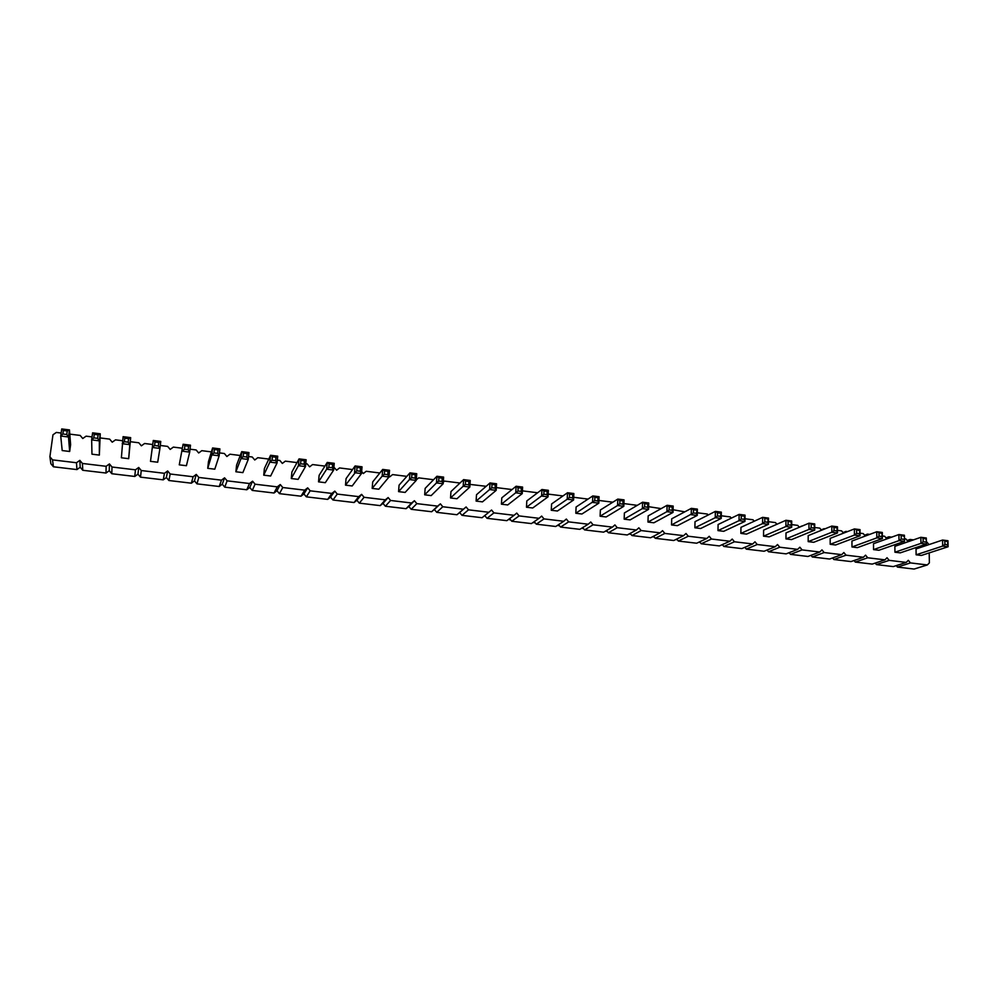 <?xml version="1.0" encoding="UTF-8"?>
<svg xmlns="http://www.w3.org/2000/svg" width="998" height="998" viewBox="0 0 998 998"><rect width="100%" height="100%" fill="white"/><g stroke="black" fill="none" stroke-linecap="round" stroke-linejoin="round"><path stroke-width="1.5" d="M929.026 544.584L926.369 541.502M61.14 433.045L56.337 432.433L52.969 434.791L49.9 456.747L52.52 459.866L76.484 462.748L79.828 460.365L82.435 463.459L106.125 466.303L109.431 463.933L112.013 467.014L135.441 469.833L138.697 467.463L141.267 470.532L164.433 473.314L167.639 470.956L170.196 474L193.113 476.757L196.257 474.412L198.802 477.443L221.469 480.163L224.575 477.83L227.107 480.836L249.512 483.531L252.581 481.198L255.089 484.205L277.269 486.862L280.276 484.541L282.783 487.523L304.714 490.155L307.683 487.847L310.166 490.816L331.86 493.424L334.792 491.116L337.262 494.072L358.731 496.642L361.613 494.359L364.07 497.291L385.303 499.836L388.147 497.553L390.592 500.472L411.613 503.004L414.407 500.722L416.84 503.628L437.635 506.123L440.392 503.853L442.8 506.747L463.384 509.217L466.103 506.959L468.499 509.828L488.87 512.273L491.552 510.028L493.935 512.885L514.095 515.305L516.739 513.072L519.097 515.904L539.057 518.311L541.664 516.078L544.01 518.898L563.758 521.268L566.328 519.047L568.673 521.867L588.221 524.212L590.754 521.991L593.074 524.798L612.423 527.119L614.918 524.911L617.238 527.692L636.387 530L638.857 527.805L641.153 530.574L660.115 532.845L662.547 530.662L664.83 533.419L683.605 535.664L686 533.481L688.271 536.225L706.858 538.458L709.216 536.288L711.487 539.02L729.887 541.228L732.208 539.057L734.466 541.777L752.692 543.96L754.987 541.814L757.22 544.509L775.259 546.679L777.529 544.534L779.75 547.216L797.627 549.362L799.86 547.216L802.068 549.898L819.757 552.019L821.965 549.886L824.161 552.555L841.688 554.651L843.859 552.53L846.055 555.175L863.407 557.258L865.553 555.15L867.724 557.782L884.927 559.841L887.035 557.732L889.193 560.365L906.234 562.41L908.305 560.302L910.463 562.909L927.329 564.943L929.388 562.847L929.188 552.904M913.444 539.881L910.089 539.456L908.018 541.527L905.872 538.932L904.475 538.758M907.145 540.479L910.089 539.456M49.9 456.747L50.861 463.733L53.43 466.79L76.933 469.584L80.214 467.239L82.772 470.283L106.013 473.04L109.244 470.707L111.788 473.726L134.78 476.458L137.974 474.137L140.493 477.144L163.235 479.838L166.379 477.518L168.887 480.512L191.379 483.182L194.473 480.874L196.968 483.855L219.223 486.5L222.28 484.192L224.75 487.149L246.768 489.769L249.774 487.473L252.244 490.417L274.026 493.012L276.982 490.729L279.44 493.648L300.984 496.206L303.903 493.935L306.349 496.842L327.668 499.387L330.55 497.116L332.97 500.01L354.065 502.518L356.91 500.26L359.317 503.142L380.201 505.624L382.995 503.379L385.39 506.236L406.049 508.693L408.818 506.46L411.188 509.304L431.647 511.737L434.367 509.504L436.737 512.336L456.972 514.743L459.654 512.523L462.012 515.342L482.046 517.725L488.87 512.273M484.741 515.579L487.024 518.311L506.859 520.669L514.095 515.305M510.165 519.309L509.541 519.771L509.604 518.636L511.787 521.255L531.423 523.588L539.057 518.311M534.217 521.655L536.313 524.175L555.749 526.482L563.758 521.268M558.568 524.649L560.577 527.056L579.813 529.339L588.221 524.212M582.682 527.593L584.603 529.913L603.653 532.171L612.423 527.119M606.547 530.512L608.393 532.745L627.255 534.978L636.387 530M630.162 533.394L631.946 535.539L650.621 537.76L660.115 532.845M653.553 536.238L655.274 538.309L673.762 540.504L683.605 535.664M676.706 539.057L678.366 541.053L696.679 543.224L706.858 538.458M699.635 541.839L701.232 543.773L719.371 545.931L729.887 541.228M722.34 544.596L723.874 546.467L741.838 548.601L752.692 543.96M744.82 547.328L746.304 549.125L764.094 551.245L775.259 546.679M767.075 550.023L768.522 551.769L786.137 553.865L797.627 549.362M789.119 552.692L790.528 554.377L807.968 556.46L819.757 552.019M810.962 555.337L812.31 556.971L829.6 559.03L841.688 554.651M832.582 557.944L833.904 559.529L851.02 561.575L863.407 557.258M854.014 560.527L855.286 562.074L872.24 564.095L884.927 559.841M875.221 563.097L876.469 564.594L893.272 566.59L906.234 562.41M896.241 565.629L897.452 567.089L914.093 569.06L927.329 564.943M891.676 537.149L888.906 536.799L886.81 538.883L884.652 536.263L882.369 535.976M869.695 534.392L867.524 534.117L865.74 535.876M865.266 536.051L863.22 533.581L860.039 533.182M847.489 531.61L845.942 531.41L844.57 532.757M843.497 533.169L841.601 530.874L837.484 530.362M825.072 528.803L823.263 529.539M821.504 530.25L819.757 528.129L814.705 527.505M799.298 527.281L797.714 525.372L791.701 524.611M776.868 524.287L775.458 522.578L768.46 521.705M754.201 521.243L752.979 519.758L744.982 518.76M731.297 518.162L730.274 516.914L721.267 515.791M708.168 515.03L707.345 514.045L697.303 512.785M684.79 511.849L673.089 509.753M661.163 508.618L648.625 506.685M637.273 505.35L623.912 503.578M612.834 502.194L598.937 500.46M588.034 499.087L573.688 497.291M562.959 495.944L548.176 494.097M537.623 492.775L522.391 490.854M512.024 489.556L496.33 487.598M486.151 486.313L469.983 484.404M460.003 483.032L444.547 481.098L443.287 482.121M433.569 479.726L418.698 477.867L416.291 479.801M406.847 476.37L392.588 474.586L389.769 476.844L389.083 476.034M379.839 472.99L366.204 471.281L363.334 473.539L361.65 471.53M352.531 469.571L339.532 467.937L336.625 470.208L333.906 467.226M324.924 466.103L312.574 464.557L309.63 466.839L307.147 463.883L305.775 463.708M297.017 462.61L285.328 461.138L282.334 463.434L279.852 460.452L277.319 460.14M268.799 459.068L257.796 457.695L254.752 459.991L252.244 456.997L248.552 456.535M240.269 455.5L229.952 454.202L226.87 456.51L224.35 453.504L219.46 452.892M211.401 451.882L201.808 450.672L198.677 452.98L196.144 449.961L190.044 449.2M182.222 448.214L173.353 447.104L170.184 449.424L167.627 446.393L160.279 445.47M152.706 444.522L144.585 443.499L141.367 445.832L138.797 442.775L130.351 441.715M122.592 440.742L115.506 439.856L112.225 442.189L109.643 439.12L100.249 437.947M92.041 436.912L86.09 436.163L82.759 438.521L80.164 435.427L69.785 434.13M190.493 445.183L183.096 444.247L179.266 464.843L186.414 465.717L189.707 452.131L188.16 449.699L188.56 446.218L190.493 445.183L189.707 452.131L182.297 451.196L184.455 449.237L188.16 449.699M219.897 448.888L212.586 447.965L208.47 461.637L207.734 468.324L214.795 469.185L219.148 455.799L217.651 453.391L213.984 452.93L211.813 454.888L219.148 455.799L219.897 448.888L218.026 449.936L217.651 453.391M248.976 452.556L241.728 451.645L236.588 465.105L235.89 471.767L242.876 472.615L248.252 459.429L246.805 457.047L247.167 453.603L248.976 452.556L248.252 459.429L241.017 458.531L243.175 456.585L246.805 457.047M318.537 481.847L319.135 475.298L327.244 462.436L326.645 469.21L333.644 470.083L332.322 467.75L328.816 467.314L326.645 469.21L318.537 481.847L325.311 482.683L333.644 470.083L334.243 463.309L332.621 464.357L332.322 467.75M291.279 478.529L291.915 471.942L299.063 458.88L298.414 465.692L305.5 466.577L304.141 464.22L300.598 463.771L298.414 465.692L291.279 478.529L298.128 479.364L305.5 466.577L306.137 459.766L304.452 460.814L304.141 464.22M263.734 475.16L264.395 468.549L270.558 455.275L269.872 462.124L277.045 463.022L275.635 460.652L272.042 460.203L269.872 462.124L263.734 475.16L270.645 476.009L277.045 463.022L277.718 456.186L275.972 457.221L275.635 460.652M345.495 485.14L346.056 478.616L355.126 465.941L354.552 472.69L361.488 473.563L360.203 471.243L356.735 470.806L345.495 485.14L352.194 485.964L361.488 473.563L362.037 466.815L360.49 467.862L360.203 471.243M501.433 504.177L501.794 497.84L516.116 486.251L515.754 492.812L522.241 493.623L521.193 491.403L517.95 490.991L501.433 504.177L507.72 504.951L522.241 493.623L522.603 487.074L521.38 488.122L521.193 491.403M496.555 483.781L490.006 482.957L476.508 494.709L476.108 501.083L482.471 501.869L496.168 490.367L495.083 488.134L491.802 487.723L489.606 489.544L496.168 490.367L496.555 483.781L495.282 484.828L495.083 488.134M470.233 480.462L463.608 479.626L450.959 491.565L450.535 497.965L456.959 498.751L469.821 487.074L468.698 484.828L465.38 484.404L463.184 486.251L469.821 487.074L470.233 480.462L468.91 481.51L468.698 484.828M416.727 473.713L409.953 472.865L399.063 485.153L398.576 491.627L405.126 492.426L416.241 480.387L415.043 478.104L411.65 477.68L409.467 479.551L416.241 480.387L416.727 473.713L415.293 474.761L415.043 478.104M443.623 477.106L436.924 476.271L425.148 488.371L424.686 494.808L431.173 495.607L443.174 483.756L442.014 481.485L442.239 478.154L443.623 477.106L443.174 483.756L436.475 482.92L438.658 481.061L442.014 481.485M389.532 470.283L382.696 469.422L372.703 481.909L372.179 488.396L378.803 489.207L389.008 476.994L387.773 474.686L384.342 474.262L382.159 476.146L389.008 476.994L389.532 470.283L388.035 471.33L387.773 474.686M573.85 493.536L567.513 492.738L551.582 503.978L551.27 510.265L557.433 511.013L573.563 500.023L572.59 497.827L572.74 494.584L573.85 493.536L573.563 500.023L567.213 499.225L569.409 497.428L572.59 497.827M526.482 507.234L526.807 500.921L541.951 489.507L541.615 496.043L548.039 496.842L547.029 494.634L543.823 494.235L526.482 507.234L532.707 507.994L548.039 496.842L548.364 490.317L547.191 491.365L547.029 494.634M575.821 513.259L576.096 506.996L592.8 495.931L592.538 502.393L598.825 503.179L597.877 500.996L594.733 500.609L575.821 513.259L581.921 514.007L598.825 503.179L599.074 496.717L598.014 497.765L597.877 500.996M947.963 540.729L942.561 540.043L916.027 548.95L916.127 554.801L921.391 555.449L948.1 546.754L947.601 544.783L944.906 544.446L942.698 546.081L948.1 546.754L947.963 540.729L947.601 544.783M926.294 537.997L920.842 537.311L894.869 546.33L894.944 552.218L900.258 552.867L926.406 544.047L926.294 537.997L926.406 544.047L920.954 543.374L923.162 541.727L925.895 542.064M904.413 535.227L898.911 534.541L873.512 543.698L873.562 549.611L878.926 550.26L904.512 541.315L904.413 535.227L904.512 541.315L898.998 540.629L901.206 538.982L903.963 539.319M808.18 541.627L808.193 535.639L831.808 526.071L831.821 532.246L837.497 532.957L836.86 530.924L834.029 530.562L831.821 532.246L808.18 541.627L813.707 542.301L837.497 532.957L837.472 526.794L836.86 530.924M860.014 529.626L854.4 528.928L830.174 538.359L830.186 544.309L835.65 544.983L860.051 535.776L859.453 533.755L856.646 533.394L854.438 535.065L860.051 535.776L860.014 529.626L859.453 533.755M882.319 532.445L876.768 531.747L851.943 541.041L851.98 546.979L857.394 547.64L882.394 538.558L881.82 536.55L879.038 536.2L876.83 537.86L882.394 538.558L882.319 532.445L881.82 536.55M721.329 512.136L715.366 511.388L695.02 521.68L694.882 527.792L700.683 528.503L721.217 518.449L720.431 516.34L717.45 515.966L715.242 517.7L721.217 518.449L721.329 512.136L720.431 516.34M745.032 515.13L739.131 514.382L718.098 524.524L717.986 530.612L723.737 531.31L744.945 521.405L744.196 519.322L745.032 515.13L744.945 521.405L739.031 520.669L741.24 518.948L744.196 519.322M768.497 518.087L762.647 517.351L740.953 527.343L740.878 533.406L746.554 534.105L768.435 524.337L767.712 522.266L764.792 521.892L762.584 523.613L768.435 524.337L768.497 518.087L767.712 522.266M814.705 523.913L808.979 523.189L786 532.907L785.962 538.908L791.539 539.594L814.705 530.113L814.044 528.067L811.174 527.705L808.966 529.402L814.705 530.113L814.705 523.913L814.044 528.067M791.713 521.018L785.937 520.282L763.595 530.138L763.532 536.176L769.159 536.862L791.688 527.243L791.002 525.173L788.096 524.811L785.9 526.52L791.688 527.243L791.713 521.018L791.002 525.173M673.188 506.061L667.101 505.3L648.164 515.891L647.976 522.066L653.89 522.79L673.014 512.436L672.178 510.302L669.122 509.916L666.926 511.675L673.014 512.436L673.188 506.061L672.265 507.109L672.178 510.302M671.542 524.948L671.704 518.798L691.352 508.356L691.215 514.706L697.24 515.455L696.429 513.334L693.41 512.96L671.542 524.948L677.405 525.659L697.24 515.455L697.377 509.117L696.429 513.334M648.737 502.98L642.587 502.206L624.386 512.96L624.162 519.16L630.137 519.896L648.55 509.379L647.665 507.234L647.764 504.027L648.737 502.98L648.55 509.379L642.388 508.606L644.583 506.847L647.665 507.234M624.037 499.861L617.824 499.087L600.359 509.99L600.11 516.228L606.148 516.964L623.812 506.298L622.902 504.127L619.795 503.741L617.587 505.512L623.812 506.298L624.037 499.861L623.014 500.909L622.902 504.127M69.673 451.47L70.609 444.634L69.461 429.913L68.488 436.999L66.754 434.492L62.874 434.005L60.728 436.039L68.488 436.999L69.673 451.47L62.2 450.56L60.728 436.039L61.714 428.94L69.461 429.913L67.24 430.949L66.754 434.492M92.589 432.833L94.261 434.355L98.103 434.829L100.249 433.793L92.589 432.833L91.654 439.893L91.966 454.19L99.351 455.088L100.249 433.793L99.326 440.854L97.629 438.359L93.8 437.885L91.654 439.893L99.326 440.854L99.351 455.088M160.765 441.428L153.268 440.48L150.486 461.338L157.709 462.224L159.929 448.414L158.333 445.969L154.578 445.495L152.42 447.478L159.929 448.414L160.765 441.428L158.757 442.463L158.333 445.969M128.692 458.681L130.676 437.635L129.802 444.646L128.156 442.189L124.363 441.715L122.218 443.698L129.802 444.646L128.692 458.681L121.382 457.783L123.103 436.675L130.676 437.635L128.605 438.671L128.156 442.189M897.452 567.089L910.463 562.909M885.962 537.872L888.906 536.799M876.469 564.594L889.193 560.365M864.58 535.227L867.524 534.117M855.286 562.074L867.724 557.782M842.998 532.57L845.942 531.41M833.904 559.529L846.055 555.175M821.204 529.876L824.148 528.678M812.31 556.971L824.161 552.555M799.198 527.169L802.143 525.921M790.528 554.377L802.068 549.898M768.522 551.769L779.75 547.216M746.304 549.125L757.22 544.509M723.874 546.467L734.466 541.777M701.232 543.773L711.487 539.02M678.366 541.053L688.271 536.225M655.274 538.309L664.83 533.419M631.946 535.539L641.153 530.574M608.393 532.745L617.238 527.692M584.603 529.913L593.074 524.798M560.577 527.056L568.673 521.867M536.313 524.175L544.01 518.898M511.787 521.255L519.097 515.904M487.024 518.311L493.935 512.885M462.012 515.342L468.499 509.828M459.654 512.523L466.103 506.959M456.972 514.743L463.384 509.217M436.737 512.336L442.8 506.747M434.367 509.504L440.392 503.853M431.647 511.737L437.635 506.123M411.188 509.304L416.84 503.628M408.818 506.46L414.407 500.722M406.049 508.693L411.613 503.004M385.39 506.236L390.592 500.472M382.995 503.379L388.147 497.553M380.201 505.624L385.303 499.836M359.317 503.142L364.07 497.291M356.91 500.26L361.613 494.359M354.065 502.518L358.731 496.642M332.97 500.01L337.262 494.072M330.55 497.116L334.792 491.116M327.668 499.387L331.86 493.424M306.349 496.842L310.166 490.816M303.903 493.935L307.683 487.847M300.984 496.206L304.714 490.155M279.44 493.648L282.783 487.523M276.982 490.729L280.276 484.541M274.026 493.012L277.269 486.862M252.244 490.417L255.089 484.205M249.774 487.473L252.581 481.198M246.768 489.769L249.512 483.531M224.75 487.149L227.107 480.836M222.28 484.192L224.575 477.83M219.223 486.5L221.469 480.163M196.968 483.855L198.802 477.443M194.473 480.874L196.257 474.412M191.379 483.182L193.113 476.757M168.887 480.512L170.196 474M166.379 477.518L167.639 470.956M163.235 479.838L164.433 473.314M140.493 477.144L141.267 470.532M137.974 474.137L138.697 467.463M134.78 476.458L135.441 469.833M111.788 473.726L112.013 467.014M109.244 470.707L109.431 463.933M106.013 473.04L106.125 466.303M82.772 470.283L82.435 463.459M80.214 467.239L79.828 460.365M76.933 469.584L76.484 462.748M53.43 466.79L52.52 459.866M533.456 522.179L534.429 521.917M533.443 522.615L535.178 522.815M509.541 519.771L510.664 519.896M557.321 525.459L559.454 525.709M675.708 539.556L677.268 539.743M698.687 542.288L700.072 542.363M721.442 544.995L722.527 544.833M629.052 533.992L630.848 534.204M652.492 536.787L654.177 536.986M605.387 531.173L607.283 531.41M581.472 528.329L583.493 528.566M179.266 464.843L183.096 444.247L184.855 445.757L188.56 446.218M207.734 468.324L211.813 454.888L212.586 447.965L214.358 449.474L218.026 449.936M235.89 471.767L241.017 458.531L241.728 451.645L243.537 453.142L247.167 453.603M328.816 467.314L329.128 463.92L327.244 462.436L334.243 463.309M300.598 463.771L300.909 460.365L299.063 458.88L306.137 459.766M272.042 460.203L272.392 456.772L270.558 455.275L277.718 456.186M356.735 470.806L357.022 467.426L355.126 465.941L362.037 466.815M517.95 490.991L518.124 487.71L516.116 486.251L522.603 487.074M476.108 501.083L489.606 489.544L490.006 482.957L492.002 484.417L495.282 484.828M450.535 497.965L463.184 486.251L463.608 479.626L465.592 481.098L468.91 481.51M398.576 491.627L409.467 479.551L409.953 472.865L411.9 474.337L415.293 474.761M424.686 494.808L436.475 482.92L436.924 476.271L438.883 477.73L442.239 478.154M372.179 488.396L382.159 476.146L382.696 469.422L384.604 470.906L388.035 471.33M551.27 510.265L567.213 499.225L567.513 492.738L569.559 494.185L572.74 494.584M543.823 494.235L543.985 490.966L541.951 489.507L548.364 490.317M594.733 500.609L594.87 497.366L592.8 495.931L599.074 496.717M916.127 554.801L942.698 546.081L942.561 540.043L947.539 541.764M894.944 552.218L920.954 543.374L920.842 537.311L925.832 539.032M873.562 549.611L898.998 540.629L898.911 534.541L903.914 536.275M834.029 530.562L834.016 527.48L831.808 526.071L837.472 526.794M830.186 544.309L854.438 535.065L854.4 528.928L859.428 530.674M851.98 546.979L876.83 537.86L876.768 531.747L881.783 533.493M694.882 527.792L715.242 517.7L715.366 511.388L717.512 512.81L720.494 513.184M717.986 530.612L739.031 520.669L739.131 514.382L741.289 515.804L744.246 516.178M740.878 533.406L762.584 523.613L762.647 517.351L767.749 519.135M785.962 538.908L808.966 529.402L808.979 523.189L814.044 524.96M763.532 536.176L785.9 526.52L785.937 520.282L791.015 522.066M647.976 522.066L666.926 511.675L667.101 505.3L669.209 506.735L672.265 507.109M693.41 512.96L693.485 509.791L691.352 508.356L697.377 509.117M624.162 519.16L642.388 508.606L642.587 502.206L644.683 503.641L647.764 504.027M600.11 516.228L617.587 505.512L617.824 499.087L619.908 500.522L623.014 500.909M150.486 461.338L153.268 440.48L155.002 442.002L158.757 442.463M184.855 445.757L184.455 449.237M214.358 449.474L213.984 452.93M243.537 453.142L243.175 456.585M329.128 463.92L332.621 464.357M300.909 460.365L304.452 460.814M272.392 456.772L275.972 457.221M357.022 467.426L360.49 467.862M518.124 487.71L521.38 488.122M492.002 484.417L491.802 487.723M465.592 481.098L465.38 484.404M411.9 474.337L411.65 477.68M438.883 477.73L438.658 481.061M384.604 470.906L384.342 474.262M569.559 494.185L569.409 497.428M543.985 490.966L547.191 491.365M594.87 497.366L598.014 497.765M944.832 541.427L944.906 544.446M923.1 538.695L923.162 541.727M901.157 535.926L901.206 538.982M834.016 527.48L836.848 527.83M856.621 530.325L856.646 533.394M879.001 533.144L879.038 536.2M717.512 512.81L717.45 515.966M741.289 515.804L741.24 518.948M764.817 518.76L764.792 521.892M811.187 524.599L811.174 527.705M788.121 521.705L788.096 524.811M669.209 506.735L669.122 509.916M693.485 509.791L696.504 510.165M644.683 503.641L644.583 506.847M619.908 500.522L619.795 503.741M61.714 428.94L63.361 430.462L62.874 434.005M63.361 430.462L67.24 430.949M98.103 434.829L97.629 438.359M94.261 434.355L93.8 437.885M155.002 442.002L154.578 445.495M123.103 436.675L124.812 438.197L124.363 441.715M124.812 438.197L128.605 438.671"/></g></svg>
